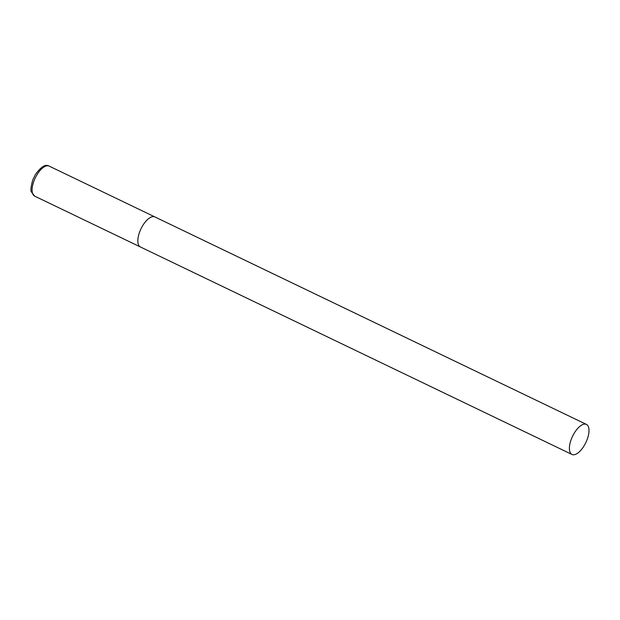 <?xml version="1.0" encoding="UTF-8"?>
<svg xmlns="http://www.w3.org/2000/svg" width="620" height="620" viewBox="0 0 620 620"><rect width="100%" height="100%" fill="white"/><g stroke="black" fill="none" stroke-linecap="round" stroke-linejoin="round"><path stroke-width="0.93" d="M140.779 247.124A16.67 7.355 -64.3 0 1 140.407 246.969A16.67 7.355 -64.3 0 1 140.81 229.167A16.67 7.355 -64.3 0 1 154.481 216.767A16.67 7.355 -64.3 0 1 154.853 216.922A16.67 7.355 115.7 0 0 140.624 229.586A16.67 7.355 115.7 0 0 140.407 246.969L34.674 196.137A16.67 7.355 -64.3 0 1 35.077 178.335A16.67 7.355 -64.3 0 1 48.748 165.935A16.67 7.355 -64.3 0 1 49.12 166.083L48.507 165.834C45.144 164.137 40.749 167.082 35.332 174.654L32.713 180.125C30.876 186.86 30.442 190.797 31.419 191.936L34.674 196.137M586.21 441.796A16.67 7.355 115.7 0 0 586.419 424.406A16.67 7.355 115.7 0 0 572.19 437.069A16.67 7.355 115.7 0 0 571.973 454.46A16.67 7.355 115.7 0 0 586.21 441.796M586.419 424.406L49.12 166.083M140.407 246.969L571.973 454.46"/></g></svg>
